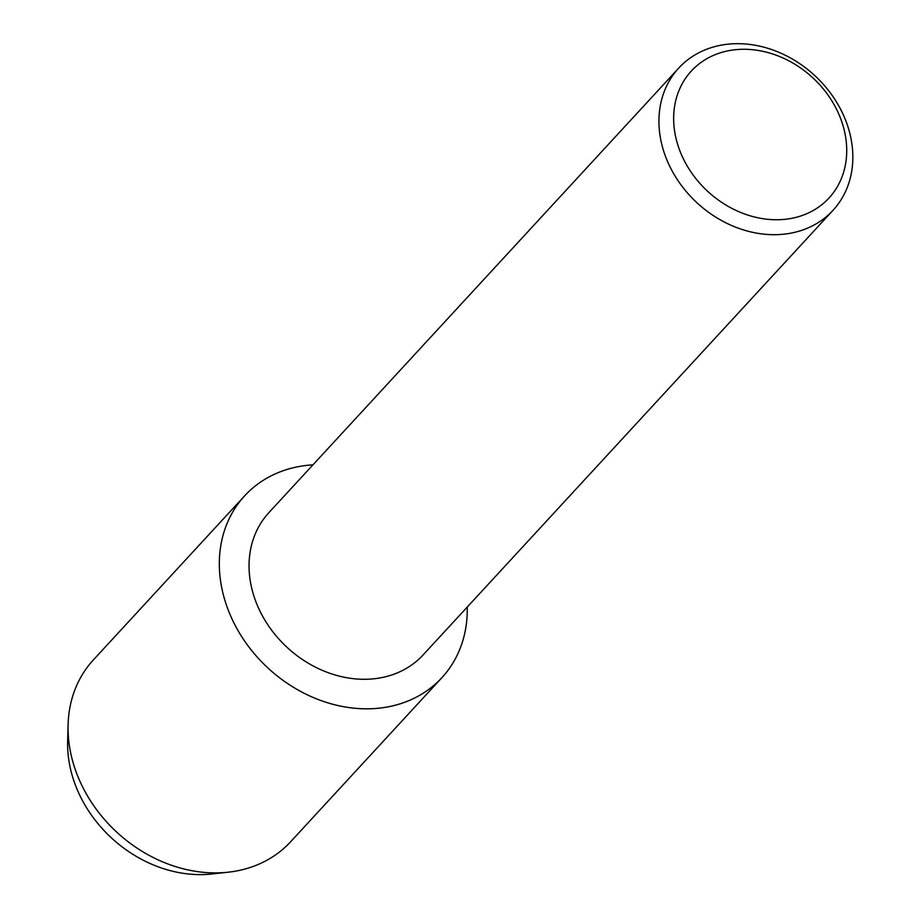 <?xml version="1.0" encoding="UTF-8"?>
<svg xmlns="http://www.w3.org/2000/svg" width="920" height="920" viewBox="0 0 920 920"><rect width="100%" height="100%" fill="white"/><g stroke="black" fill="none" stroke-linecap="round" stroke-linejoin="round"><path stroke-width="1.38" d="M219.546 872.827A120.761 99.762 -137.3 0 1 78.66 792.89A120.761 99.762 -137.3 0 1 68.172 733.286M833.025 210.3L423.142 654.902A104.914 86.675 -137.3 0 1 258.635 608.281A104.914 86.675 -137.3 0 1 268.87 512.67L678.741 68.068A104.914 86.675 -137.3 0 1 843.249 114.689A104.914 86.675 -137.3 0 1 833.025 210.3A104.914 86.675 -137.3 0 1 668.518 163.679A104.914 86.675 -137.3 0 1 678.741 68.068M467.233 607.085A134.148 110.814 -137.3 0 1 372.186 708.688A134.148 110.814 -137.3 0 1 231.587 618.044A134.148 110.814 -137.3 0 1 312.949 464.853A134.148 110.814 -137.3 0 0 244.662 495.811A134.148 110.814 -137.3 0 0 231.587 618.044A134.148 110.814 -137.3 0 0 441.91 677.66A134.148 110.814 -137.3 0 0 467.233 607.085M838.166 112.654A93.656 77.372 -137.3 0 1 797.732 216.901A93.656 77.372 -137.3 0 1 682.203 156.377A93.656 77.372 -137.3 0 1 722.637 52.129A93.656 77.372 -137.3 0 1 838.166 112.654M441.91 677.66L290.651 841.742A134.148 110.814 -137.3 0 1 228.045 872.217L211.657 874A120.761 99.762 -137.3 0 1 78.66 792.89A120.761 99.762 -137.3 0 1 67.654 741.244L68.091 724.753A134.148 110.814 -137.3 0 1 93.391 659.893L244.662 495.811M228.045 872.217A134.148 110.814 -137.3 0 1 80.316 782.126A134.148 110.814 -137.3 0 1 68.091 724.753"/></g></svg>
